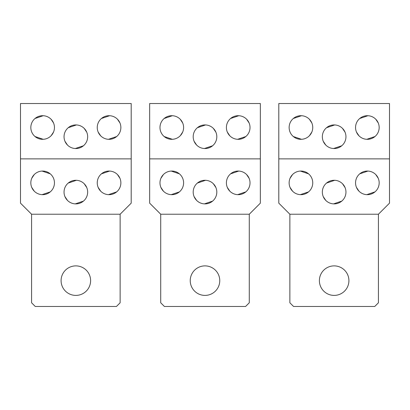 <?xml version="1.0" encoding="UTF-8"?>
<svg xmlns="http://www.w3.org/2000/svg" width="410" height="410" viewBox="0 0 410 410"><rect width="100%" height="100%" fill="white"/><g stroke="black" fill="none" stroke-linecap="round" stroke-linejoin="round"><path stroke-width="0.61" d="M160.72 214.225L149.65 203.155L149.65 103.525L260.35 103.525L260.35 203.155L249.28 214.225L249.28 302.785L245.59 306.475L164.41 306.475L160.72 302.785L160.72 214.225L249.28 214.225M190.24 280.645A14.76 14.76 0 0 0 205 295.405A14.76 14.76 0 0 0 219.76 280.645A14.76 14.76 0 0 0 205 265.885A14.76 14.76 0 0 0 190.24 280.645M149.65 158.875L260.35 158.875M212.626 145.75L204.441 148.528M196.641 145.073L194.089 141.25M197.374 127.72L205.559 124.942M213.359 128.397L215.911 132.22M216.808 136.735A11.808 11.808 0 0 1 205 148.543A11.808 11.808 0 0 1 193.192 136.735A11.808 11.808 0 0 1 205 124.927A11.808 11.808 0 0 1 216.808 136.735M197.374 183.07L205.559 180.292M213.359 183.747L215.911 187.57M212.626 201.1L204.441 203.878M196.641 200.423L194.089 196.6M193.192 192.085A11.808 11.808 0 0 1 205 180.277A11.808 11.808 0 0 1 216.808 192.085A11.808 11.808 0 0 1 205 203.893A11.808 11.808 0 0 1 193.192 192.085M183.598 127.51A11.808 11.808 0 0 0 171.79 115.702A11.808 11.808 0 0 0 159.982 127.51A11.808 11.808 0 0 0 171.79 139.318A11.808 11.808 0 0 0 183.598 127.51M250.018 127.51A11.808 11.808 0 0 0 238.21 115.702A11.808 11.808 0 0 0 226.402 127.51A11.808 11.808 0 0 0 238.21 139.318A11.808 11.808 0 0 0 250.018 127.51M245.836 136.525L237.651 139.303M229.851 135.848L227.299 132.025M230.584 118.495L238.769 115.717M246.574 119.172L249.121 122.995M164.164 136.525L172.349 139.303M180.262 135.736L182.701 132.02M164.164 118.495L172.349 115.717M180.267 119.289L182.701 122.995M159.982 182.86A11.808 11.808 0 0 0 171.79 194.668A11.808 11.808 0 0 0 183.598 182.86A11.808 11.808 0 0 0 171.79 171.052A11.808 11.808 0 0 0 159.982 182.86M226.402 182.86A11.808 11.808 0 0 0 238.21 194.668A11.808 11.808 0 0 0 250.018 182.86A11.808 11.808 0 0 0 238.21 171.052A11.808 11.808 0 0 0 226.402 182.86M179.416 173.845L171.231 171.067M163.426 174.522L160.879 178.345M179.385 191.9L171.231 194.653M163.431 191.198L160.879 187.375M230.584 173.845L238.769 171.067M246.574 174.522L249.121 178.345M245.836 191.875L237.651 194.653M229.851 191.198L227.299 187.375M31.57 214.225L20.5 203.155L20.5 103.525L131.2 103.525L131.2 203.155L120.13 214.225L120.13 302.785L116.44 306.475L35.26 306.475L31.57 302.785L31.57 214.225L120.13 214.225M61.09 280.645A14.76 14.76 0 0 0 75.85 295.405A14.76 14.76 0 0 0 90.61 280.645A14.76 14.76 0 0 0 75.85 265.885A14.76 14.76 0 0 0 61.09 280.645M20.5 158.875L131.2 158.875M83.476 145.75L75.291 148.528M67.486 145.073L64.939 141.25M68.224 127.72L76.409 124.942M84.209 128.397L86.761 132.22M87.658 136.735A11.808 11.808 0 0 1 75.85 148.543A11.808 11.808 0 0 1 64.042 136.735A11.808 11.808 0 0 1 75.85 124.927A11.808 11.808 0 0 1 87.658 136.735M68.224 183.07L76.409 180.292M84.214 183.747L86.761 187.57M83.476 201.1L75.291 203.878M67.491 200.423L64.939 196.6M64.042 192.085A11.808 11.808 0 0 1 75.85 180.277A11.808 11.808 0 0 1 87.658 192.085A11.808 11.808 0 0 1 75.85 203.893A11.808 11.808 0 0 1 64.042 192.085M54.448 127.51A11.808 11.808 0 0 0 42.64 115.702A11.808 11.808 0 0 0 30.832 127.51A11.808 11.808 0 0 0 42.64 139.318A11.808 11.808 0 0 0 54.448 127.51M120.868 127.51A11.808 11.808 0 0 0 109.06 115.702A11.808 11.808 0 0 0 97.252 127.51A11.808 11.808 0 0 0 109.06 139.318A11.808 11.808 0 0 0 120.868 127.51M116.686 136.525L108.501 139.303M100.701 135.848L98.149 132.025M101.434 118.495L109.619 115.717M117.424 119.172L119.971 122.995M35.014 136.525L43.199 139.303M51.112 135.736L53.551 132.02M35.014 118.495L43.199 115.717M51.117 119.289L53.551 122.995M30.832 182.86A11.808 11.808 0 0 0 42.64 194.668A11.808 11.808 0 0 0 54.448 182.86A11.808 11.808 0 0 0 42.64 171.052A11.808 11.808 0 0 0 30.832 182.86M97.252 182.86A11.808 11.808 0 0 0 109.06 194.668A11.808 11.808 0 0 0 120.868 182.86A11.808 11.808 0 0 0 109.06 171.052A11.808 11.808 0 0 0 97.252 182.86M50.266 173.845L42.081 171.067M34.276 174.522L31.729 178.345M50.235 191.9L42.081 194.653M34.281 191.198L31.729 187.375M101.434 173.845L109.619 171.067M117.424 174.522L119.971 178.345M116.686 191.875L108.501 194.653M100.701 191.198L98.149 187.375M289.87 214.225L278.8 203.155L278.8 103.525L389.5 103.525L389.5 203.155L378.43 214.225L378.43 302.785L374.74 306.475L293.56 306.475L289.87 302.785L289.87 214.225L378.43 214.225M319.39 280.645A14.76 14.76 0 0 0 334.15 295.405A14.76 14.76 0 0 0 348.91 280.645A14.76 14.76 0 0 0 334.15 265.885A14.76 14.76 0 0 0 319.39 280.645M278.8 158.875L389.5 158.875M341.776 145.75L333.591 148.528M325.786 145.073L323.239 141.25M326.524 127.72L334.709 124.942M342.509 128.397L345.061 132.22M345.958 136.735A11.808 11.808 0 0 1 334.15 148.543A11.808 11.808 0 0 1 322.342 136.735A11.808 11.808 0 0 1 334.15 124.927A11.808 11.808 0 0 1 345.958 136.735M326.524 183.07L334.709 180.292M342.514 183.747L345.061 187.57M341.776 201.1L333.591 203.878M325.791 200.423L323.239 196.6M322.342 192.085A11.808 11.808 0 0 1 334.15 180.277A11.808 11.808 0 0 1 345.958 192.085A11.808 11.808 0 0 1 334.15 203.893A11.808 11.808 0 0 1 322.342 192.085M312.748 127.51A11.808 11.808 0 0 0 300.94 115.702A11.808 11.808 0 0 0 289.132 127.51A11.808 11.808 0 0 0 300.94 139.318A11.808 11.808 0 0 0 312.748 127.51M379.168 127.51A11.808 11.808 0 0 0 367.36 115.702A11.808 11.808 0 0 0 355.552 127.51A11.808 11.808 0 0 0 367.36 139.318A11.808 11.808 0 0 0 379.168 127.51M374.986 136.525L366.801 139.303M359.001 135.848L356.449 132.025M359.734 118.495L367.919 115.717M375.724 119.172L378.271 122.995M293.314 136.525L301.499 139.303M309.412 135.736L311.851 132.02M293.314 118.495L301.499 115.717M309.417 119.289L311.851 122.995M289.132 182.86A11.808 11.808 0 0 0 300.94 194.668A11.808 11.808 0 0 0 312.748 182.86A11.808 11.808 0 0 0 300.94 171.052A11.808 11.808 0 0 0 289.132 182.86M355.552 182.86A11.808 11.808 0 0 0 367.36 194.668A11.808 11.808 0 0 0 379.168 182.86A11.808 11.808 0 0 0 367.36 171.052A11.808 11.808 0 0 0 355.552 182.86M308.566 173.845L300.381 171.067M292.576 174.522L290.029 178.345M308.535 191.9L300.381 194.653M292.581 191.198L290.029 187.375M359.734 173.845L367.919 171.067M375.724 174.522L378.271 178.345M374.986 191.875L366.801 194.653M359.001 191.198L356.449 187.375"/></g></svg>
